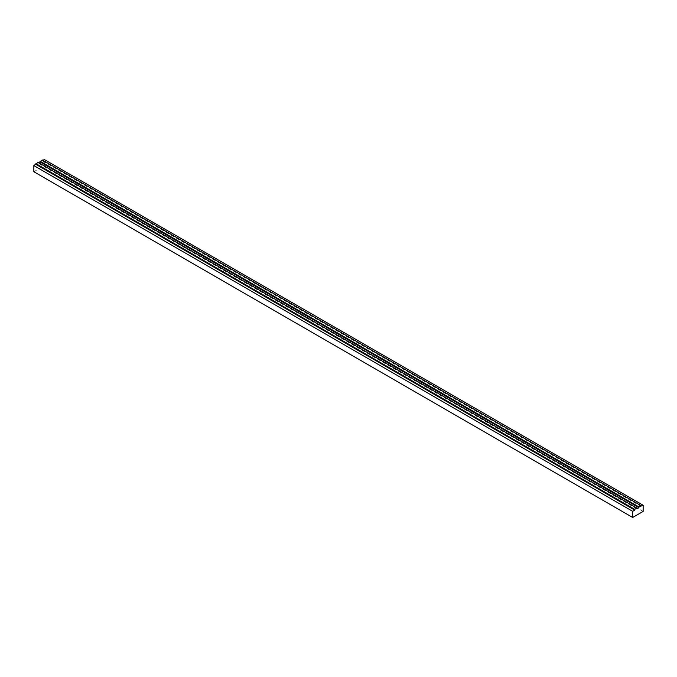 <?xml version="1.0" encoding="UTF-8"?>
<svg xmlns="http://www.w3.org/2000/svg" width="677" height="677" viewBox="0 0 677 677"><rect width="100%" height="100%" fill="white"/><g stroke="black" fill="none" stroke-linecap="round" stroke-linejoin="round"><path stroke-width="0.51" stroke-dasharray="3.38 2.54" d="M636.896 508.876L38.073 163.149L38.073 162.387M33.85 171.738L44.327 165.687L44.327 159.535M643.15 511.414L44.327 165.687M42.922 160.347L42.262 160.728L42.262 159.967M641.085 506.455L42.262 160.728M38.733 162.768L38.073 163.149"/><path stroke-width="1.02" d="M643.15 505.262L638.927 506.938L638.927 507.699L636.896 508.876L636.896 508.114L38.073 162.387L33.85 165.586L33.85 171.738L632.673 517.465L643.15 511.414L643.15 505.262L44.327 159.535L42.922 160.347M636.896 508.114L634.738 509.358L35.915 163.631M634.738 509.358L634.738 510.119L35.915 164.393M634.738 510.119L632.673 511.313L33.85 165.586M632.673 511.313L632.673 517.465M641.085 505.694L42.262 159.967L38.733 162.768M638.927 506.938L40.104 161.211M638.927 507.699L40.104 161.972"/></g></svg>
